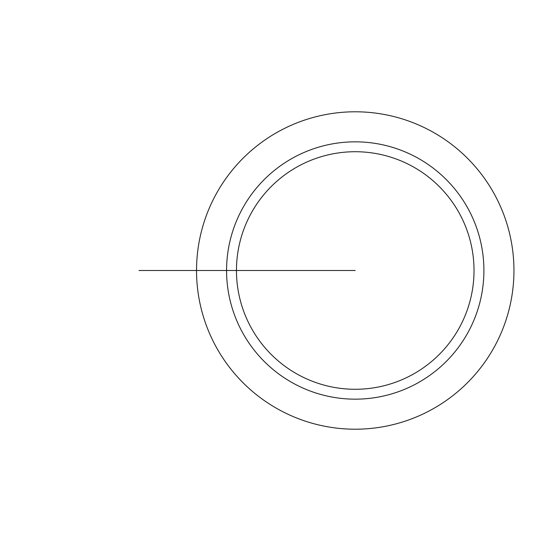 <?xml version="1.0" encoding="UTF-8"?>
<svg xmlns="http://www.w3.org/2000/svg" width="541" height="541" viewBox="0 0 541 541"><rect width="100%" height="100%" fill="white"/><g stroke="black" fill="none" stroke-linecap="round" stroke-linejoin="round"><path stroke-width="0.81" d="M196.532 270.5A158.709 158.709 0 0 0 434.592 407.948A158.709 158.709 0 0 0 434.592 133.052A158.709 158.709 0 0 0 196.532 270.5L226.578 270.5A128.663 128.663 0 0 1 355.241 141.837A128.663 128.663 0 0 1 483.904 270.5A128.663 128.663 0 0 1 355.241 399.163A128.663 128.663 0 0 1 226.578 270.5L355.241 270.5M236.464 270.5A118.777 118.777 0 0 0 414.629 373.364A118.777 118.777 0 0 0 414.629 167.636A118.777 118.777 0 0 0 236.464 270.5L216.15 270.5M235.896 270.5L139.023 270.5"/></g></svg>
